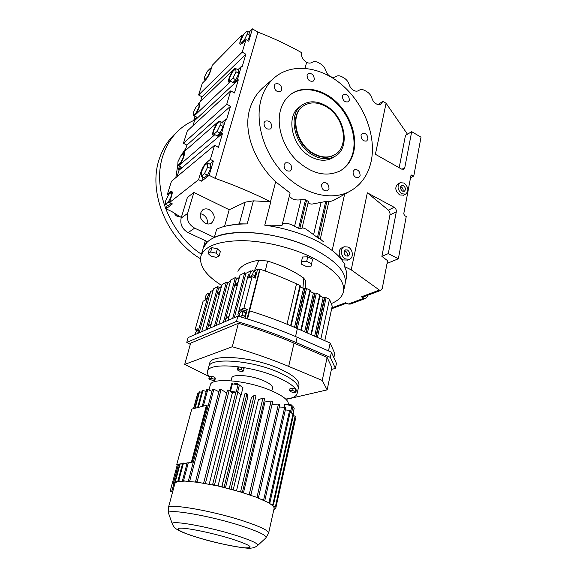 <?xml version="1.0" encoding="UTF-8"?>
<svg xmlns="http://www.w3.org/2000/svg" width="577" height="577" viewBox="0 0 577 577"><rect width="100%" height="100%" fill="white"/><g stroke="black" fill="none" stroke-linecap="round" stroke-linejoin="round"><path stroke-width="0.87" d="M181.329 217.486L171.737 211.507L166.082 208.831L172.408 203.912L169.537 202.534L198.611 179.663L201.647 181.178L209.155 175.336L215.271 178.416C235.019 185.347 253.418 193.129 270.483 201.755L275.647 181.813L290.116 193.014L282.059 225.282L264.749 225.174C283.127 227.713 300.069 232.769 315.576 240.335C326.856 246.018 335.266 252.084 340.805 258.539L344.945 264.569L344.519 266.567C346.633 270.678 347.246 274.486 346.351 277.984L345.255 283.184M410.528 177.738L413.781 176.014L412.194 175.112L411.365 175.04L410.918 175.682L403.749 213.822L404.607 215.625L406.237 216.505L398.361 258.777L388.278 253.628L396.305 211.824C396.493 209.884 395.772 208.376 394.141 207.294L367.34 192.805L351.22 269.848L379.406 290.072L380.842 290.39L382.255 288.428L387.578 260.689L381.887 256.361L389.965 214.918C390.182 212.985 389.67 211.398 388.422 210.143L367.34 192.805M350.232 304.108L348.27 304.036L345.536 302.759L331.854 307.88M367.758 295.273L367.549 296.311L365.897 298.323L364.152 298.15L361.375 296.823L363.387 296.903M351.22 269.848L344.519 266.567M399.169 167.741L405.472 135.407L411.689 131.671L421.015 137.189L413.781 176.014M331.703 308.731L346.496 303.206M387.044 263.444L398.361 258.777M202.989 248.846L203.212 248.052C206.963 238.279 220.299 233.072 243.234 232.423C265.377 232.365 293.087 238.849 313.592 248.932C336.773 261.121 347.253 272.878 345.039 284.201C347.253 272.878 336.773 261.121 313.592 248.932C281.879 232.834 233.728 227.684 214.334 237.407L194.665 228.146C188.758 224.662 186.4 219.75 187.604 213.411L193.908 192.444L229.206 209.739L245.196 202.159L253.382 200.846L270.483 201.755M168.498 194.831L167.395 194.29L171.484 181.286L214.543 145.317L218.416 147.337L222.513 133.438L179.072 170.222L177.074 176.612M179.433 166.133L178.279 169.833L179.072 170.222M194.976 116.41L193.778 120.24L194.543 120.643L238.308 79.864L234.442 92.962L230.713 90.892L187.294 130.986L183.421 143.305L186.912 145.101L185.116 150.842M194.543 120.643L192.949 125.764M243.133 35.55L242.066 34.923L212.372 65.179L210.555 70.993C209.249 74.743 207.561 77.772 205.484 80.095L202.282 83.297L198.611 94.989L201.979 96.821L200.565 101.357M167.222 205.188L166.082 208.831M221.734 285.492C205.729 275.38 198.813 265.485 200.984 255.813L203.212 248.052L207.532 241.691L188.095 232.618C182.253 229.199 179.937 224.366 181.135 218.113L187.417 197.413L193.908 192.444M198.611 94.989L242.239 52.125L245.968 39.575L248.759 41.219L252.409 28.85L249.069 32.218M252.409 28.85L257.912 32.139C273.404 38.096 287.966 44.934 301.598 52.644C301.057 56.409 302.593 59.561 306.214 62.1L306.596 62.316C308.673 63.347 310.484 63.376 312.027 62.403C313.938 61.227 316.138 61.342 318.627 62.756L320.841 64.083C323.279 65.634 324.938 67.826 325.81 70.646C326.575 73.12 328.017 75.024 330.138 76.366C332.287 77.57 334.162 77.65 335.764 76.604C337.603 75.421 339.738 75.508 342.154 76.878L344.31 78.169C346.683 79.684 348.306 81.833 349.179 84.631C349.943 87.069 351.357 88.945 353.412 90.25C355.418 91.375 357.185 91.469 358.714 90.531L358.793 90.481M205.289 240.833L203.212 248.052M333.852 157.045L332.496 157.918C326.164 161.329 319.045 161.005 311.147 156.944C291.998 147.488 285.038 115.991 299.788 106.795M347.664 260.047L343.409 259.953C338.584 257.847 337.624 249.242 342.031 247.793L343.769 246.97M403.705 195.134L399.695 194.954C395.195 190.944 394.618 187.258 397.957 183.897L399.904 182.859M358.865 90.423L359.038 90.3C360.791 89.233 362.796 89.341 365.053 90.625L367.152 91.887C369.46 93.359 371.054 95.472 371.92 98.234C372.677 100.643 374.062 102.49 376.067 103.759C377.928 104.812 379.587 104.92 381.044 104.091L382.854 101.314L386.071 103.24L375.396 154.283L401.542 169.083L403.676 169.263L404.78 167.676L411.689 131.671M332.244 250.166L344.606 194.225M407.47 134.21L386.071 103.24M381.887 256.361L388.278 253.628M270.772 201.9L264.749 225.174M214.334 237.407L216.671 229.148L220.053 227.764C227.266 225.181 236.31 223.898 247.194 223.926L239.289 223.854L245.196 202.159M302.031 228.146C302.456 227.749 303.769 228.052 305.954 229.055L317.437 237.515L325.716 201.503L311.868 204.121C309.726 203.919 308.493 203.356 308.183 202.44M320.3 239.051L323.538 241.806M317.437 237.515L320.249 239.289L328.912 201.344L325.716 201.503M165.549 204.388L165.765 200.522L168.643 194.528L171.355 192.336L171.181 196.187L168.26 202.253L165.549 204.388L168.397 205.744L171.246 203.356M186.912 145.101L230.526 106.255L226.552 119.749L225.701 119.288L222.102 122.432M178.279 169.833L181.445 167.142L178.668 165.75L214.889 134.657L217.854 136.222L221.662 132.984L222.513 133.438M183.421 143.305L226.761 104.192L230.526 106.255M201.979 96.821L245.86 54.231L242.109 66.954L241.294 66.485L237.854 69.767M193.778 120.24L196.981 117.246L194.298 115.826L230.807 81.371L233.656 82.973L237.486 79.402L238.308 79.864M193.403 115.58L193.446 112.385L196.216 106.608L198.978 103.954L198.971 107.12L196.166 112.969L193.403 115.58L196.23 116.857M235.402 68.966L234.644 68.533C231.153 71.685 226.963 81.941 229.033 82.259L230.807 81.371M198.791 104.141L198.077 103.759L234.644 68.533M183.5 153.446L182.649 153.013L218.957 121.04C215.372 123.968 210.98 135.032 213.288 135.343L214.889 134.657M219.859 121.523L218.957 121.04M169.537 202.534L171.629 195.834C172.422 193.144 172.444 191.629 171.686 191.29L167.395 194.29M242.239 52.125L245.86 54.231M226.761 104.192L230.713 90.892M242.066 34.923L240.234 41.017C239.657 43.008 239.664 44.14 240.263 44.429L242.152 43.39L245.968 39.575M209.155 175.336L213.389 161.005L210.345 159.447L206.573 162.512C204.186 164.762 202.246 168.116 200.746 172.566L198.611 179.663M210.345 159.447L214.543 145.317M229.206 209.739L224.554 226.379M226.819 225.838L239.289 223.854M202.888 177.002L201.647 181.178M213.389 161.005L209.631 164.019M207.691 167.013L204.474 173.648L201.265 176.187L204.301 177.709L207.532 175.192L210.742 168.563L210.684 164.553L207.648 163.01L207.691 167.013L210.742 168.563M200.262 213.62L202.513 214.305C206.335 216.548 207.944 219.758 207.345 223.926M209.206 209.617C215.033 214.096 215.762 218.625 211.391 223.198C209.516 224.244 207.468 224.265 205.246 223.27C199.447 218.892 198.654 214.392 202.852 209.761C204.785 208.614 206.905 208.571 209.206 209.617M275.647 181.813C255.041 162.173 242.773 132.054 249.74 109.132C252.495 99.778 257.443 92.161 264.598 86.276L273.419 78.602M215.271 178.416L257.912 32.139M221.662 132.984L225.701 119.288M237.486 79.402L241.294 66.485M250.05 35.55L249.754 32.629L246.992 30.985L247.273 33.906L250.05 35.55L247.634 40.556M340.661 170.583C347.08 166.4 351.242 160.154 353.153 151.852C356.73 135.66 349.236 114.866 335.273 101.999C321.339 89.103 302.298 85.706 290.195 94.801L289.762 95.133M382.854 101.314L378.079 104.552M401.945 193.8C397.438 189.768 396.853 186.075 400.193 182.7L404.001 183.032C408.509 187.099 409.064 190.799 405.667 194.132L401.945 193.8M305.5 199.772L308.414 201.46L301.879 228.795L298.619 228.333L305.5 199.772L301.064 199.62C298.222 200.306 295.316 200.039 292.337 198.827L289.301 196.303M338.822 197.485L332.842 200.717L328.796 201.863M261.107 99.482C254.623 122.338 264.05 153.59 283.805 173.865C303.538 194.204 330.542 201.02 348.926 191.795C360.639 185.635 368.068 175.437 371.206 161.192C376.348 136.612 364.772 105.425 343.575 86.261C322.442 67.062 293.448 62.273 275.337 76.929C268.579 82.475 263.833 89.99 261.107 99.482M345.601 258.965C340.769 256.844 339.803 248.211 344.217 246.761L348.14 247.05C352.987 249.214 353.903 257.883 349.41 259.268L345.601 258.965M282.528 223.4L286.286 223.241C289.719 223.84 292.474 224.893 294.551 226.408L298.619 228.333M168.26 202.253L171.117 203.623M171.355 192.336L172.242 192.768M177.817 165.289L177.947 161.726L180.781 155.826L183.522 153.424L183.421 156.966L180.543 162.938L177.817 165.289L178.69 165.729M178.668 165.75C181.748 163.341 185.989 152.616 183.933 152.436L182.649 153.013M183.522 153.424L184.431 153.886M194.298 115.826C197.312 113.186 201.359 103.218 199.498 103.023L198.077 103.759M198.978 103.954L199.916 104.459M210.05 68.548L210.1 71.454L207.338 77.21L204.568 79.994L204.547 77.066L207.273 71.375L210.05 68.548L211.132 69.153M204.568 79.994L205.217 80.354M238.856 73.43L238.626 70.206L235.784 68.591L236 71.808L238.856 73.43L235.784 79.792L232.863 82.525M216.909 135.718L220.003 133.085L223.155 126.572L223.01 122.923L220.068 121.343L220.19 124.993L223.155 126.572M204.474 173.648L207.532 175.192M201.265 176.187L201.258 172.155L204.431 165.606L207.648 163.01M247.273 33.906L244.251 40.174L244.951 40.585M244.251 40.174L240.998 43.441L241.669 43.838M240.998 43.441L240.753 40.491L243.732 34.303L246.992 30.985M280.444 110.322C276.275 125.764 282.824 146.608 296.167 159.995C311.291 173.727 325.861 177.399 339.889 171.016C347.094 166.933 351.739 160.406 353.809 151.441C357.379 135.234 349.878 114.419 335.901 101.53C321.966 88.62 302.903 85.216 290.801 94.311C285.788 98.126 282.341 103.463 280.444 110.322M402.465 191.095C400.207 189.076 399.919 187.229 401.599 185.549L403.489 185.707C405.739 187.741 406.02 189.588 404.333 191.261L402.465 191.095M349.359 100.16L348.277 101.812C344.649 102.425 342.68 100.506 342.385 96.049L343.438 94.426C347.073 93.777 349.042 95.688 349.359 100.16M360.106 175.567L358.663 177.586C355.093 177.99 353.218 176.028 353.045 171.694L354.451 169.703C358.028 169.263 359.911 171.218 360.106 175.567M291.774 168.96L290.361 170.943C286.322 171.629 284.216 169.602 284.043 164.856L285.413 162.916C289.459 162.18 291.58 164.193 291.774 168.96M281.828 89.868L280.833 91.418C276.744 92.363 274.537 90.394 274.212 85.504L275.171 83.997C279.261 83.001 281.482 84.963 281.828 89.868M271.803 127.149L270.642 128.887C266.459 129.796 264.237 127.791 263.985 122.865L265.11 121.17C269.293 120.211 271.529 122.209 271.803 127.149M328.998 188.715L327.469 190.814C323.697 191.29 321.735 189.278 321.598 184.784L323.084 182.729C326.87 182.209 328.84 184.2 328.998 188.715M367.931 139.158L366.676 140.997C363.157 141.466 361.274 139.533 361.036 135.213L362.262 133.402C365.789 132.905 367.679 134.823 367.931 139.158M314.328 79.518L313.347 81.054C309.496 81.862 307.397 79.922 307.065 75.241L308.017 73.741C311.868 72.897 313.975 74.822 314.328 79.518M346.243 255.972C343.697 253.765 343.466 251.731 345.558 249.87L347.513 250.014C350.051 252.236 350.268 254.277 348.155 256.123L346.243 255.972M236 71.808L232.928 78.183L235.784 79.792M232.928 78.183L229.675 81.256L230.447 81.689M229.675 81.256L229.502 78.01L232.531 71.714L235.784 68.591M220.19 124.993L217.031 131.513L220.003 133.085M217.031 131.513L213.8 134.297L214.731 134.787M213.8 134.297L213.721 130.618L216.829 124.178L220.068 121.343M400.64 186.645L401.239 186.89C402.854 188.044 403.453 189.523 403.042 191.333M344.512 250.771L345.313 251.031C347.289 252.416 347.852 254.147 347.015 256.231M172.653 491.878L170.193 491.077L177.363 464.593M170.193 491.077L171.888 490.962L173.771 483.966M172.819 491.265L171.888 490.962M210.252 385.155L210.331 384.852C211.247 377.452 245.759 380.084 269.524 389.937C282.744 395.483 289.005 400.344 288.305 404.542L288.212 404.953M231.658 383.77L229.848 390.853L231.658 383.77L238.957 384.744L242.939 387.65L241.049 395.238L237.912 391.704L214.478 485.026L239.931 491.77L255.871 497.064L268.557 502.668L273.52 506.253L274.162 508.142L275.77 508.214L274.219 507.818M218.019 486.079L240.688 395.166M221.727 486.93L245.102 393.175L221.864 486.959M225.456 487.832L247.85 396.724L246.942 393.601L224.056 487.486M229.192 488.777L251.421 397.64L254.147 395.433L255.964 395.937L233.18 489.844M236.52 490.775L258.417 399.681L262.924 398.065L240.609 491.676L239.931 491.77M243.458 492.837L264.994 401.953L271.125 400.986L249.25 494.402L248.319 494.402M294.198 408.199L292.532 405.963L284.771 404.188L284.086 407.218M174.982 483.23L177.002 481.672L184.928 481.081L198.113 482.358L214.961 485.408M240.306 394.69L241.049 395.238M202.267 406.215L203.356 406.114L202.267 406.215L206.674 389.67L207.756 389.54L211.983 391.314M180.24 481.153L178.762 480.684L183.479 463.086L185.116 463.612L187.02 463.36M199.563 391.769L199.051 392.108L194.673 408.365L195.17 408.062L199.563 391.769L201.669 392.41M195.17 408.062L191.752 409.129L176.778 464.398L179.671 464.009L174.982 481.406L176.447 481.867M182.469 463.973L179.671 464.009M177.002 481.672L175.458 481.24L180.154 463.807M191.333 462.437L188.282 462.848L191.333 462.437L206.436 405.306L203.356 406.114L207.756 389.54M184.928 481.081L183.558 480.605L188.282 462.848L187.186 462.855L182.469 480.576L183.674 481.059M242.001 492.39L242.419 492.224L264.648 398.642L262.924 398.065M198.113 482.358L197.11 481.896L221.085 389.482L226.747 392.973M197.745 407.045L199.411 407.138L197.745 407.045L202.145 390.643L202.953 390.405L206.169 391.552M190.944 481.485L189.739 481.009L213.865 389.23L218.921 391.754M189.386 481.348L188.376 480.886L212.524 389.244L213.865 389.23M175.271 482.624L173.72 482.235L178.509 464.499M198.589 393.824L197.659 393.593L193.591 408.646M174.802 483.908L173.554 483.627L173.843 482.567M203.695 482.942L205.455 483.252L229.192 390.319L227.482 390.102L203.695 482.942L204.2 483.324M196.303 482.112L195.531 481.68L219.534 389.388L221.085 389.482M245.102 393.175L246.942 393.601M173.554 483.627L174.716 484.204M254.147 395.433L231.009 489.26M198.546 406.835L202.953 390.405M183.479 463.086L182.678 463.194L177.968 480.756L179.324 481.232M178.416 464.514L173.562 482.487L175.083 482.913M197.659 393.593L193.497 408.675M271.125 400.986L272.69 401.606L250.908 494.958L250.209 495.044M271.277 504.327L272.82 504.63L293.13 413.348L290.036 412.858M267.519 502.113L268.983 502.351L289.625 410.37L285.348 409.922M289.625 410.37L290.455 410.99L269.885 502.834L268.557 502.668M257.522 497.699L258.467 497.699L279.823 404.722L278.46 404.08L272.055 404.34M275.77 508.214L295.568 418.505L294.948 418.347M273.83 506.656L275.359 506.959L295.33 416.601L295.114 416.082L293.26 415.7M262.333 499.668L263.667 499.833L284.692 407.247L279.297 407.023M273.866 509.455L274.876 509.426L273.931 509.159M278.46 404.08L257.025 497.15L255.871 497.064M295.568 418.505L275.763 508.265M263.703 500.266L264.865 500.36L285.803 407.889L284.692 407.247M275.114 508.359L274.876 509.426M231.399 489.08L233.296 489.592M182.469 480.576L183.558 480.605M240.609 491.676L242.419 492.224M237.912 391.704L236.108 391.379L212.61 484.637L214.478 485.026M188.376 480.886L189.739 481.009M177.968 480.756L178.762 480.684M206.205 483.685L205.455 483.252M221.95 486.707L223.876 487.168M249.25 494.402L250.908 494.958M174.982 481.406L175.458 481.24M195.531 481.68L197.11 481.896M257.025 497.15L258.467 497.699M272.82 504.63L273.411 505.063L293.657 413.925L293.13 413.348M271.955 504.817L273.411 505.063M263.667 499.833L264.865 500.36M295.114 416.082L275.359 506.959M275.092 506.606L273.52 506.253M268.983 502.351L269.885 502.834M180.478 463.901L182.563 463.619M198.531 407.362L195.488 408.155M192.062 462.682L207.143 405.573L206.436 405.306M231.759 378.101L231.803 377.928C232.408 373.853 250.295 375.108 262.585 380.257C269.553 383.2 272.849 385.847 272.474 388.191L271.839 390.896M202.513 406.331L199.411 407.138M184.366 463.374L187.15 462.999M232.358 392.887L230.338 391.249L235.928 392.1M238.539 384.607L237.63 383.582L234.774 383.373M230.338 391.249L229.192 390.319M176.778 464.398L179.577 464.355M292.178 405.84L291.385 404.888L288.493 404.679M235.726 392.894L232.459 392.49M290.065 388.386L292.416 388.249L295.446 389.186L296.109 390.254L295.633 392.367L293.275 392.49L290.26 391.559L289.582 390.499L290.065 388.386M209.444 376.37L211.507 376.204L214.485 377.12L215.387 378.195L214.853 380.229L212.79 380.38L209.819 379.471L208.903 378.404L209.444 376.37M237.825 367.722L238.626 366.929L241.77 367.376L244.085 368.624L243.544 370.78L242.722 371.559L239.599 371.112L237.277 369.879L237.825 367.722M215.07 381.541L213.353 380.337M209.357 376.694C207.677 374.668 207.085 372.843 207.583 371.22C208.686 362.32 248.478 364.974 275.756 376.55C290.837 383.027 297.941 388.783 297.068 393.802C296.109 396.601 292.323 398.361 285.709 399.06M207.583 371.22L208.852 366.496C209.999 357.452 249.726 359.969 276.924 371.595C291.955 378.108 299.023 383.914 298.129 389.021C299.023 383.914 291.955 378.108 276.924 371.595C249.726 359.969 209.999 357.452 208.852 366.496L209.768 363.07C210.951 353.925 250.634 356.334 277.768 368.003C292.763 374.538 299.809 380.387 298.9 385.559L298.23 388.595M237.277 369.879L238.077 369.092L238.626 366.929M238.077 369.092L241.222 369.547L241.77 367.376M208.903 378.404L210.966 378.245L211.507 376.204M210.966 378.245L213.952 379.161L214.485 377.12M289.582 390.499L291.94 390.369L292.416 388.249M291.94 390.369L294.977 391.307L295.446 389.186M213.952 379.161L214.853 380.229M294.977 391.307L295.633 392.367M241.222 369.547L243.544 370.78M211.874 247.634L209.328 249.192L208.102 253.505L211.059 256.21L216.541 257.392L219.123 255.892L216.187 253.173L210.648 251.976L211.874 247.634L217.406 248.831L220.327 251.565L219.123 255.892M200.984 255.813C204.676 246.228 218.027 241.172 241.027 240.645C263.227 240.703 291.06 247.23 311.667 257.255C334.977 269.372 345.544 280.992 343.373 292.106C341.995 297.011 337.942 300.848 331.22 303.61M237.904 271.313L237.955 271.197C240.681 265.853 247.663 262.196 258.9 260.213L267.569 261.071C282.391 265.658 294.443 271.349 303.733 278.128L305.788 281.259L305.536 288.305M312.554 259.152L307.743 256.815L302.543 257.003L301.482 261.518L301.136 263.999L305.933 266.3L311.111 266.148L312.554 259.152L311.111 266.148M311.515 263.675L306.683 261.345L301.482 261.518M306.683 261.345L307.743 256.815M216.187 253.173L217.406 248.831M210.648 251.976L208.102 253.505M300.256 286.048L299.99 285.471L296.513 283.848C285.204 278.576 273.058 273.693 260.068 269.207L258.857 269.82M310.181 290.678L309.936 290.108L306.495 288.507L303.538 288.413L300.177 286.848M319.997 295.251L319.766 294.696L316.362 293.109L313.405 293.015L310.116 291.479M324.801 340.69L332.222 306.149L329.481 299.232L326.12 297.66L323.163 297.559L319.939 296.059M320.862 338.951L329.481 299.232M260.068 269.207L247.547 318.994M247.035 318.843L259.491 270.108L257.58 269.221L253.83 271.14M249.625 310.844C266.798 316.203 282.708 322.117 297.357 328.58L330.167 343.055L334.754 353.412L333.867 357.639M197.082 330.621L195.098 329.792L203.09 301.201L205.102 300.199C206.4 299.333 207.46 297.624 208.283 295.063L197.933 332.265C198.438 330.282 198.337 329.135 197.637 328.832L195.098 329.792M245.001 318.223L247.216 309.597L243.948 308.154L252.077 276.7L255.286 278.172L257.58 269.221M190.309 344.382L186.775 342.356L188.124 337.588L237.861 316.109C259.325 322.327 279.088 329.373 297.148 337.242L331.414 352.186L336.456 363.373L335.41 368.407L331.4 369.475M251.601 271.248L250.757 270.858L249.603 275.287L248.334 274.702C247.879 276.621 248.031 277.739 248.788 278.064L252.077 276.7M210.064 293.455L209.141 293.924M199.137 332.828L210.612 291.479L213.173 290.166M201.69 331.732L213.54 288.832L217.738 286.661L219.671 287.526M210.122 328.089L222.015 284.454L226.379 282.203L227.598 282.752L230.454 281.287M218.885 324.303L230.822 279.91L235.351 277.573L237.385 278.496M228.009 320.365L239.974 275.186L244.684 272.755L245.939 273.332L250.757 270.858M330.167 343.055L328.501 350.917M234.334 317.638L245.939 273.332M238.914 316.412L239.152 315.504L237.847 314.934L248.334 274.702M214.464 326.214L226.379 282.203M216.05 325.529L227.598 282.752M247.216 309.597L243.667 311.486M243.516 317.768L244.706 316.362L245.607 312.871L241.842 310.686L239.801 313.116L238.943 316.427M223.4 322.355L235.351 277.573M228.002 320.372L228.636 317.992L227.576 316.953L225.636 319.297L235.192 283.386L237.428 284.793M232.704 318.338L244.684 272.755M205.866 329.929L217.738 286.661M208.073 326.914L217.543 292.323M243.948 308.154L241.489 309.243C239.931 310.181 238.719 312.078 237.847 314.934M255.135 275.799L255.993 272.452L252.279 270.418L250.259 272.899L249.387 276.232L250.541 277.104L252.575 274.623L255.135 275.799L253.757 277.472M186.775 342.356L236.491 321.389C258.013 327.613 277.833 334.638 295.951 342.471L330.325 357.358L331.414 352.186M330.325 357.358L335.41 368.407M236.491 321.389L237.861 316.109M219.347 293.563L219.325 294.126M237.06 284.627L237.046 285.341M199.159 332.77L197.933 332.265M208.326 295.085L208.585 294.147L207.698 293.289L205.96 295.489L205.102 298.547L205.989 299.427L206.761 298.453M209.473 295.583L208.283 295.063M208.585 294.147L209.732 294.645M207.698 293.289L209.848 294.234M198.185 331.119L197.406 330.217L198.243 330.563M197.406 330.217L195.661 332.374L195.04 334.602M197.659 333.47L197.983 332.287M229.163 316.008L226.364 318.417M235.236 283.422L235.842 285.759L237.349 285.074M240.645 316.924L242.08 315.215L242.989 311.724L241.842 310.686M242.989 311.724L245.607 312.871M242.08 315.215L244.706 316.362M211.283 323.834L208.816 326.005M217.587 292.366L218.128 294.609L219.397 294.061M225.636 319.297L225.008 321.663M227.576 316.953L228.773 317.473M210.764 325.753L209.84 324.75L208.016 326.986L207.388 329.265M209.84 324.75L210.908 325.204M250.541 277.104L250.923 277.277M252.575 274.623L253.447 271.269L255.993 272.452M253.447 271.269L252.279 270.418M209.249 376.565L184.698 364.404L190.662 343.12L238.38 323.264C258.482 329.164 277.025 335.785 294.018 343.12L327.116 357.43L331.825 367.441L327.145 389.879L286.048 399.392M221.128 287.714L220.19 286.877L218.373 289.156L217.515 292.294L219.512 293.635M220.19 286.877L221.229 287.346M218.467 293.174L220.248 290.952M236.26 284.266L238.2 281.872L239.058 278.604L237.984 277.753L236.058 280.141L235.192 283.386M237.984 277.753L239.152 278.28M327.116 357.43L322.24 380.423L327.145 389.879M238.38 323.264L232.293 346.741C252.639 352.662 271.435 359.211 288.673 366.402L322.24 380.423M184.698 364.404L232.293 346.741M209.667 363.445L209.768 363.07M325.543 105.533C344.981 115.862 351.097 148.08 334.862 156.403C328.522 159.815 321.389 159.483 313.462 155.408C294.263 145.887 287.252 114.26 302.038 105.057C308.955 100.593 316.787 100.751 325.543 105.533M302.68 106.493C288.933 115.45 295.698 145.144 313.773 154.124C321.317 158.019 328.111 158.329 334.155 155.062L335.028 154.513M325.695 106.42C317.393 101.891 309.957 101.732 303.401 105.952C289.315 114.672 295.958 144.755 314.213 153.828C321.771 157.723 328.565 158.04 334.61 154.766C350.001 146.846 344.159 116.222 325.695 106.42M178.466 215.748L178.401 216.606M175.668 133.229C168.217 139.93 162.779 148.44 159.36 158.747C147.633 191.932 166.876 238.965 200.428 258.691M179.743 216.534C177.298 216.844 175.502 215.733 174.362 213.187M177.839 164.647L175.834 177.651M185.938 148.21L182.786 152.898M182.7 153.042L181.539 155.163M194.031 120.369C188.686 122.67 183.818 125.772 179.425 129.681C171.939 136.417 166.479 144.978 163.046 155.364C151.729 187.698 169.35 233.382 201.438 254.248M410.896 175.805L412.194 175.112M348.27 304.036L364.152 298.15M361.375 296.823L379.406 290.072M305.06 68.252L306.596 62.316M401.909 169.263L404.78 167.676M188.095 232.618L194.665 228.146M253.382 200.846L247.194 223.926M172.242 192.588L170.525 191.752M201.258 172.826L200.746 172.566M181.135 218.113L187.604 213.411M240.825 41.364L240.234 41.017M388.422 210.143L394.141 207.294M389.965 214.918L396.305 211.824M313.628 234.543L321.05 202.606M318.454 238.229L326.921 201.323M207.612 163.039L206.573 162.512M299.744 228.687L306.618 200.082M294.551 226.408L301.064 199.62M168.325 507.948L168.376 507.76C168.087 503.18 211.766 510.595 243.141 520.887C260.422 526.599 268.911 530.703 268.608 533.198L265.773 538.009M239.412 384.982L237.731 391.668M291.926 405.775L290.332 412.901M168.729 513.754L168.498 513.097C166.537 508.315 209.84 515.643 241.236 525.835C258.828 531.605 267.064 535.607 265.961 537.836L257.551 545.604M238.121 384.513L236.382 391.43M232.437 383.655L230.504 391.264M294.227 408.076L293.051 413.334M293.015 406.251L291.493 413.089M172.451 524.305L172.242 523.757C170.749 519.956 208.427 526.65 235.791 535.348C251.19 540.288 258.496 543.657 257.717 545.46C255.445 547.248 253.087 548.136 250.627 548.1C250.555 549.369 220.926 544.883 197.637 537.504C187.128 534.273 180.233 531.561 176.966 529.369C174.961 528.33 173.381 526.455 172.242 523.757L168.498 513.097L168.376 507.76L175.04 483.014M197.81 537.526C181.149 532.47 172.855 527.991 181.409 528.164C189.682 528.258 213.901 533.408 231.601 538.918C250.036 544.976 254.709 547.962 245.614 547.876C236.159 547.328 214.37 542.575 197.81 537.526M258.9 260.213L254.414 270.837M303.733 278.128L302.925 288.132M267.569 261.071L265.297 271.046M317.415 337.43L326.12 297.66M314.645 336.203L323.163 297.559M310.902 334.552L319.766 294.696M297.292 328.551L306.495 288.507M300.826 330.109L309.936 290.108M287.021 324.195L296.513 283.848M315.843 336.737L324.418 297.696M316.218 336.903L324.858 297.523M296.095 328.024L305.233 288.37M290.613 325.68L299.99 285.471M304.656 331.797L313.405 293.015M307.411 333.016L316.362 293.109M305.846 332.323L314.667 293.152M295.734 327.866L304.8 288.55M306.214 332.489L315.1 292.972M294.537 327.347L303.538 288.413M297.357 328.58L295.532 336.535M198.12 329.33L197.096 328.904M244.749 310.671L241.489 309.243M295.951 342.471L297.148 337.242M294.018 343.12L288.673 366.402M349.979 304.202L365.897 298.323M363.135 296.996L380.842 290.39M334.343 200.003L348.926 191.795M349.41 259.268L347.203 260.256M405.667 194.132L403.402 195.286M202.404 210.078L202.852 209.761M290.195 94.801L290.801 94.311M208.961 390.045L210.331 384.852M268.658 532.989L274.162 508.142M231.074 380.791L231.803 377.928M234.623 383.957L234.774 383.359M294.234 408.148L293.08 413.334M209.191 484.24L232.466 392.475M297.162 393.377L298.129 389.021M343.582 291.111L345.039 284.201M311.349 334.747L320.148 295.107M291.082 325.875L300.401 285.911M301.281 330.311L310.332 290.534M332.496 157.918L334.862 156.403M298.749 107.603L300.992 105.865M334.61 154.766L334.155 155.062"/></g></svg>
